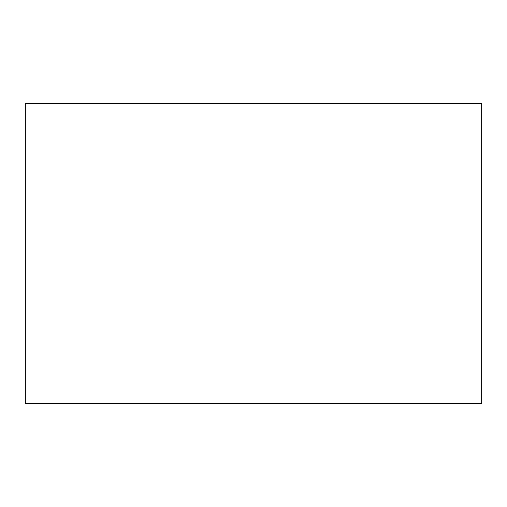 <?xml version="1.0" encoding="UTF-8"?>
<svg xmlns="http://www.w3.org/2000/svg" width="507" height="507" viewBox="0 0 507 507"><rect width="100%" height="100%" fill="white"/><g stroke="black" fill="none" stroke-linecap="round" stroke-linejoin="round"><path stroke-width="0.38" stroke-dasharray="2.54 1.9" d="M25.35 103.403L25.35 403.597L481.65 403.597L481.65 103.403L25.35 103.403"/><path stroke-width="0.76" d="M25.35 103.403L25.35 403.597L481.65 403.597L481.65 103.403L25.35 103.403"/></g></svg>
